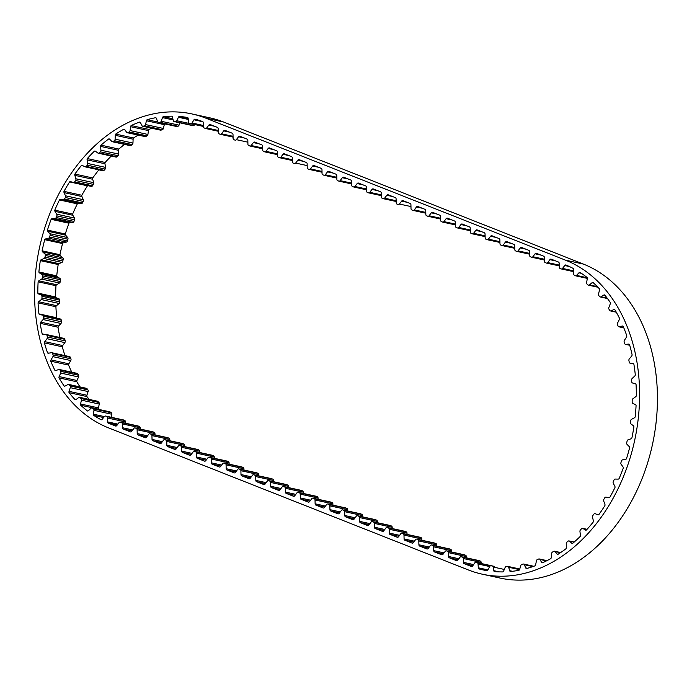 <?xml version="1.0" encoding="UTF-8"?>
<svg xmlns="http://www.w3.org/2000/svg" width="692" height="692" viewBox="0 0 692 692"><rect width="100%" height="100%" fill="white"/><g stroke="black" fill="none" stroke-linecap="round" stroke-linejoin="round"><path stroke-width="1.04" d="M610.266 303.875A1.626 1.202 -77.7 0 0 610.353 302.586A158.511 117.233 -77.7 0 0 604.739 294.991A1.626 1.202 -77.7 0 0 603.761 295.06L600.976 296.799A1.626 1.202 102.3 0 1 599.696 296.626L598.762 295.553A1.626 1.202 102.3 0 1 598.493 293.918L599.523 290.147A1.626 1.202 -77.7 0 0 599.471 288.875A158.511 117.233 -77.7 0 0 593.027 282.474A1.626 1.202 -77.7 0 0 592.049 282.717L589.428 284.914A1.626 1.202 102.3 0 1 588.113 284.974L587.067 284.092A1.626 1.202 102.3 0 1 586.626 282.552L587.274 278.694A1.626 1.202 -77.7 0 0 587.093 277.466A158.511 117.233 -77.7 0 0 579.931 272.388A1.626 1.202 -77.7 0 0 578.97 272.795L576.557 275.399A1.626 1.202 102.3 0 1 575.234 275.693L574.092 275.018A1.626 1.202 102.3 0 1 573.486 273.6L573.746 269.724A1.626 1.202 -77.7 0 0 573.426 268.565A158.511 117.233 -77.7 0 0 565.857 264.967A1.626 1.202 -77.7 0 0 564.733 265.512L562.535 268.435A1.626 1.202 102.3 0 1 561.229 268.92L560.018 268.444A1.626 1.202 102.3 0 1 559.274 267.147L559.188 263.323A1.626 1.202 -77.7 0 0 558.444 262.017L551.213 259.163A1.626 1.202 -77.7 0 0 549.906 259.656L547.709 262.579A1.626 1.202 102.3 0 1 546.403 263.072L545.192 262.588A1.626 1.202 102.3 0 1 544.448 261.291L544.362 257.467A1.626 1.202 -77.7 0 0 543.618 256.17L536.387 253.315A1.626 1.202 -77.7 0 0 535.08 253.8L532.883 256.723A1.626 1.202 102.3 0 1 531.577 257.216L530.366 256.732A1.626 1.202 102.3 0 1 529.622 255.435L529.536 251.611A1.626 1.202 -77.7 0 0 528.792 250.314L521.56 247.459A1.626 1.202 -77.7 0 0 520.254 247.952L518.057 250.867A1.626 1.202 102.3 0 1 516.751 251.36L515.54 250.885A1.626 1.202 102.3 0 1 514.796 249.587L514.71 245.755A1.626 1.202 -77.7 0 0 513.966 244.458L506.734 241.603A1.626 1.202 -77.7 0 0 505.428 242.096L503.231 245.02A1.626 1.202 102.3 0 1 501.925 245.513L500.714 245.029A1.626 1.202 102.3 0 1 499.97 243.731L499.883 239.908A1.626 1.202 -77.7 0 0 499.14 238.61L491.908 235.747A1.626 1.202 -77.7 0 0 490.602 236.24L488.405 239.164A1.626 1.202 102.3 0 1 487.099 239.657L485.888 239.172A1.626 1.202 102.3 0 1 485.144 237.875L485.057 234.052A1.626 1.202 -77.7 0 0 484.313 232.754L477.082 229.9A1.626 1.202 -77.7 0 0 475.776 230.384L473.579 233.308A1.626 1.202 102.3 0 1 472.273 233.801L471.053 233.325A1.626 1.202 102.3 0 1 470.318 232.028L470.231 228.196A1.626 1.202 -77.7 0 0 469.487 226.898L462.256 224.044A1.626 1.202 -77.7 0 0 460.95 224.537L458.753 227.46A1.626 1.202 102.3 0 1 457.447 227.945L456.227 227.469A1.626 1.202 102.3 0 1 455.492 226.172L455.405 222.34A1.626 1.202 -77.7 0 0 454.661 221.042L447.43 218.188A1.626 1.202 -77.7 0 0 446.124 218.681L443.927 221.604A1.626 1.202 102.3 0 1 442.62 222.097L441.401 221.613A1.626 1.202 102.3 0 1 440.666 220.315L440.579 216.492A1.626 1.202 -77.7 0 0 439.835 215.195L432.604 212.34A1.626 1.202 -77.7 0 0 431.298 212.825L429.092 215.748A1.626 1.202 102.3 0 1 427.794 216.241L426.575 215.757A1.626 1.202 102.3 0 1 425.839 214.459L425.753 210.636A1.626 1.202 -77.7 0 0 425.009 209.339L417.778 206.484A1.626 1.202 -77.7 0 0 416.472 206.977L414.266 209.892A1.626 1.202 102.3 0 1 412.968 210.385L411.749 209.91A1.626 1.202 102.3 0 1 411.013 208.612L410.927 204.78A1.626 1.202 -77.7 0 0 410.183 203.483L402.952 200.628A1.626 1.202 -77.7 0 0 401.645 201.121L399.44 204.045A1.626 1.202 102.3 0 1 398.142 204.538L396.923 204.054A1.626 1.202 102.3 0 1 396.187 202.756L396.101 198.933A1.626 1.202 -77.7 0 0 395.357 197.635L388.117 194.772A1.626 1.202 -77.7 0 0 386.819 195.265L384.614 198.189A1.626 1.202 102.3 0 1 383.316 198.682L382.096 198.197A1.626 1.202 102.3 0 1 381.361 196.9L381.275 193.077A1.626 1.202 -77.7 0 0 380.531 191.779L373.291 188.925A1.626 1.202 -77.7 0 0 371.993 189.409L369.788 192.333A1.626 1.202 102.3 0 1 368.49 192.826L367.27 192.35A1.626 1.202 102.3 0 1 366.535 191.053L366.449 187.221A1.626 1.202 -77.7 0 0 365.705 185.923L358.465 183.069A1.626 1.202 -77.7 0 0 357.167 183.562L354.961 186.485A1.626 1.202 102.3 0 1 353.664 186.97L352.444 186.494A1.626 1.202 102.3 0 1 351.709 185.196L351.623 181.365A1.626 1.202 -77.7 0 0 350.879 180.067L343.639 177.213A1.626 1.202 -77.7 0 0 342.341 177.706L340.135 180.629A1.626 1.202 102.3 0 1 338.838 181.122L337.618 180.638A1.626 1.202 102.3 0 1 336.883 179.34L336.796 175.517A1.626 1.202 -77.7 0 0 336.053 174.22L328.812 171.356A1.626 1.202 -77.7 0 0 327.515 171.85L325.309 174.773A1.626 1.202 102.3 0 1 324.012 175.266L322.792 174.782A1.626 1.202 102.3 0 1 322.057 173.484L321.97 169.661A1.626 1.202 -77.7 0 0 321.226 168.364L313.986 165.509A1.626 1.202 -77.7 0 0 312.689 166.002L310.483 168.917A1.626 1.202 102.3 0 1 309.186 169.41L307.966 168.935A1.626 1.202 102.3 0 1 307.231 167.637L307.136 163.805A1.626 1.202 -77.7 0 0 306.4 162.508L299.16 159.653A1.626 1.202 -77.7 0 0 297.863 160.146L295.657 163.07A1.626 1.202 102.3 0 1 294.36 163.563L293.14 163.078A1.626 1.202 102.3 0 1 292.405 161.781L292.309 157.958A1.626 1.202 -77.7 0 0 291.574 156.66L284.334 153.797A1.626 1.202 -77.7 0 0 283.037 154.29L280.831 157.214A1.626 1.202 102.3 0 1 279.533 157.707L278.314 157.222A1.626 1.202 102.3 0 1 277.578 155.925L277.483 152.102A1.626 1.202 -77.7 0 0 276.748 150.804L269.508 147.95A1.626 1.202 -77.7 0 0 268.211 148.434L266.005 151.358A1.626 1.202 102.3 0 1 264.707 151.851L263.488 151.375A1.626 1.202 102.3 0 1 262.752 150.077L262.657 146.246A1.626 1.202 -77.7 0 0 261.922 144.948L254.682 142.094A1.626 1.202 -77.7 0 0 253.384 142.587L251.179 145.51A1.626 1.202 102.3 0 1 249.881 145.995L248.662 145.519A1.626 1.202 102.3 0 1 247.918 144.221L247.831 140.389A1.626 1.202 -77.7 0 0 247.096 139.092L239.856 136.238A1.626 1.202 -77.7 0 0 238.558 136.731L236.353 139.654A1.626 1.202 102.3 0 1 235.055 140.147L233.835 139.663A1.626 1.202 102.3 0 1 233.092 138.365L233.005 134.542A1.626 1.202 -77.7 0 0 232.27 133.245L225.03 130.381A1.626 1.202 -77.7 0 0 223.732 130.875L221.527 133.798A1.626 1.202 102.3 0 1 220.229 134.291L219.009 133.807A1.626 1.202 102.3 0 1 218.265 132.509L218.179 128.686A1.626 1.202 -77.7 0 0 217.444 127.389L210.204 124.534A1.626 1.202 -77.7 0 0 208.906 125.027L206.7 127.942A1.626 1.202 102.3 0 1 205.403 128.435L204.183 127.959A1.626 1.202 102.3 0 1 203.439 126.662L203.353 122.83A1.626 1.202 -77.7 0 0 202.782 121.619A158.511 117.233 -77.7 0 0 194.867 119.11A1.626 1.202 -77.7 0 0 193.976 119.794L192.021 122.994A1.626 1.202 102.3 0 1 190.758 123.678L189.487 123.392A1.626 1.202 102.3 0 1 188.622 122.242L188.189 118.514A1.626 1.202 -77.7 0 0 187.67 117.519A158.511 117.233 -77.7 0 0 179.254 116.446A1.626 1.202 -77.7 0 0 178.424 117.277L176.789 120.737A1.626 1.202 102.3 0 1 175.578 121.628L174.272 121.584A1.626 1.202 102.3 0 1 173.277 120.616L172.455 117.06A1.626 1.202 -77.7 0 0 171.832 116.178A158.511 117.233 -77.7 0 0 163.234 116.645A1.626 1.202 -77.7 0 0 162.482 117.597L161.193 121.264A1.626 1.202 102.3 0 1 160.068 122.346L158.736 122.536A1.626 1.202 102.3 0 1 157.638 121.766L156.444 118.453A1.626 1.202 -77.7 0 0 155.726 117.709A158.511 117.233 -77.7 0 0 147.102 119.69A1.626 1.202 -77.7 0 0 146.453 120.754L145.519 124.56A1.626 1.202 102.3 0 1 144.498 125.814L143.183 126.229A1.626 1.202 102.3 0 1 141.998 125.685L140.45 122.666A1.626 1.202 -77.7 0 0 139.646 122.069A158.511 117.233 -77.7 0 0 131.16 125.546A1.626 1.202 -77.7 0 0 130.606 126.688L130.07 130.563A1.626 1.202 102.3 0 1 129.17 131.964L127.882 132.605A1.626 1.202 102.3 0 1 126.627 132.284L124.759 129.629A1.626 1.202 -77.7 0 0 123.885 129.188A158.511 117.233 -77.7 0 0 115.694 134.084A1.626 1.202 -77.7 0 0 115.253 135.303L115.114 139.161A1.626 1.202 102.3 0 1 114.344 140.692L113.125 141.549A1.626 1.202 102.3 0 1 111.827 141.453L109.665 139.196A1.626 1.202 -77.7 0 0 108.739 138.928A158.511 117.233 -77.7 0 0 100.98 145.156A1.626 1.202 -77.7 0 0 100.669 146.419L100.92 150.207A1.626 1.202 102.3 0 1 100.314 151.833L99.164 152.88A1.626 1.202 102.3 0 1 97.849 153.027L95.435 151.219A1.626 1.202 -77.7 0 0 94.467 151.124A158.511 117.233 -77.7 0 0 87.296 158.563A1.626 1.202 -77.7 0 0 87.114 159.852L87.763 163.494A1.626 1.202 102.3 0 1 87.313 165.18L86.266 166.409A1.626 1.202 102.3 0 1 84.952 166.781L82.331 165.457A1.626 1.202 -77.7 0 0 81.353 165.535A158.511 117.233 -77.7 0 0 74.892 174.064A1.626 1.202 -77.7 0 0 74.84 175.344L75.869 178.778A1.626 1.202 102.3 0 1 75.592 180.5L74.658 181.884A1.626 1.202 102.3 0 1 73.378 182.48L70.593 181.659A1.626 1.202 -77.7 0 0 69.615 181.91A158.511 117.233 -77.7 0 0 63.984 191.364A1.626 1.202 -77.7 0 0 64.062 192.627L65.455 195.784A1.626 1.202 102.3 0 1 65.359 197.514L64.564 199.028A1.626 1.202 102.3 0 1 63.327 199.832L60.438 199.53A1.626 1.202 -77.7 0 0 59.477 199.945A158.511 117.233 -77.7 0 0 54.78 210.16A1.626 1.202 -77.7 0 0 54.988 211.371L56.718 214.2A1.626 1.202 102.3 0 1 56.796 215.895L56.156 217.513A1.626 1.202 102.3 0 1 54.997 218.525L52.056 218.733A1.626 1.202 -77.7 0 0 51.13 219.321A158.511 117.233 -77.7 0 0 47.445 230.099A1.626 1.202 -77.7 0 0 47.783 231.24L49.824 233.688A1.626 1.202 102.3 0 1 50.075 235.332L49.59 237.019A1.626 1.202 102.3 0 1 48.526 238.204L45.586 238.939A1.626 1.202 -77.7 0 0 44.712 239.666A158.511 117.233 -77.7 0 0 42.117 250.824A1.626 1.202 -77.7 0 0 42.575 251.879L44.876 253.895A1.626 1.202 102.3 0 1 45.309 255.443L44.997 257.173A1.626 1.202 102.3 0 1 44.046 258.523L41.148 259.76A1.626 1.202 -77.7 0 0 40.344 260.625A158.511 117.233 -77.7 0 0 38.882 271.947A1.626 1.202 -77.7 0 0 39.453 272.899L41.987 274.447A1.626 1.202 102.3 0 1 42.575 275.883L42.446 277.622A1.626 1.202 102.3 0 1 41.624 279.11L38.838 280.831A1.626 1.202 -77.7 0 0 38.121 281.817A158.511 117.233 -77.7 0 0 37.818 293.097A1.626 1.202 -77.7 0 0 38.484 293.918L41.2 294.974A1.626 1.202 102.3 0 1 41.2 294.982A1.626 1.202 102.3 0 1 41.944 296.271L41.987 297.993A1.626 1.202 102.3 0 1 41.312 299.575L38.683 301.755A1.626 1.202 -77.7 0 0 38.06 302.845A158.511 117.233 -77.7 0 0 38.925 313.883A1.626 1.202 -77.7 0 0 39.686 314.557L42.532 315.111A1.626 1.202 102.3 0 1 43.414 316.235L43.631 317.896A1.626 1.202 102.3 0 1 43.12 319.566L40.69 322.152A1.626 1.202 -77.7 0 0 40.179 323.328A158.511 117.233 -77.7 0 0 42.186 333.925A1.626 1.202 -77.7 0 0 43.025 334.444L45.949 334.47A1.626 1.202 102.3 0 1 46.961 335.412L47.35 336.987A1.626 1.202 102.3 0 1 47.004 338.708L44.824 341.658A1.626 1.202 -77.7 0 0 44.426 342.895A158.511 117.233 -77.7 0 0 47.549 352.851A1.626 1.202 -77.7 0 0 48.449 353.214L51.398 352.712A1.626 1.202 102.3 0 1 52.514 353.448L53.076 354.918A1.626 1.202 102.3 0 1 52.903 356.648L51.018 359.909A1.626 1.202 -77.7 0 0 50.741 361.181A158.511 117.233 -77.7 0 0 54.919 370.324A1.626 1.202 -77.7 0 0 55.862 370.514L58.785 369.502A1.626 1.202 102.3 0 1 59.979 370.021L60.697 371.344A1.626 1.202 102.3 0 1 60.706 373.066L59.14 376.578A1.626 1.202 -77.7 0 0 58.993 377.867A158.511 117.233 -77.7 0 0 64.148 386.024A1.626 1.202 -77.7 0 0 65.126 386.032L67.963 384.527A1.626 1.202 102.3 0 1 69.226 384.821L70.091 385.989A1.626 1.202 102.3 0 1 70.273 387.658L69.053 391.361A1.626 1.202 -77.7 0 0 69.036 392.641A158.511 117.233 -77.7 0 0 75.082 399.656A1.626 1.202 -77.7 0 0 76.059 399.5L78.776 397.528A1.626 1.202 102.3 0 1 80.073 397.58L81.059 398.566A1.626 1.202 102.3 0 1 81.422 400.158L80.575 403.981A1.626 1.202 -77.7 0 0 80.696 405.227A158.511 117.233 -77.7 0 0 87.512 410.987A1.626 1.202 -77.7 0 0 88.489 410.65L91.015 408.254A1.626 1.202 102.3 0 1 92.33 408.072L93.429 408.851A1.626 1.202 102.3 0 1 93.956 410.339L93.498 414.214A1.626 1.202 -77.7 0 0 93.749 415.408A158.511 117.233 -77.7 0 0 101.214 419.793A1.626 1.202 -77.7 0 0 102.165 419.3L104.457 416.506A1.626 1.202 102.3 0 1 105.772 416.1L106.957 416.662A1.626 1.202 102.3 0 1 107.641 418.02L107.58 421.869A1.626 1.202 -77.7 0 0 107.961 422.985A158.511 117.233 -77.7 0 0 109.993 423.824L115.529 426.004A1.626 1.202 -77.7 0 0 116.827 425.519L119.033 422.596A1.626 1.202 102.3 0 1 120.339 422.103L121.55 422.587A1.626 1.202 102.3 0 1 122.294 423.885L122.38 427.708A1.626 1.202 -77.7 0 0 123.124 429.005L130.355 431.86A1.626 1.202 -77.7 0 0 131.653 431.367L133.859 428.452A1.626 1.202 102.3 0 1 135.165 427.959L136.376 428.435A1.626 1.202 102.3 0 1 137.12 429.732L137.206 433.564A1.626 1.202 -77.7 0 0 137.95 434.861L145.182 437.716A1.626 1.202 -77.7 0 0 146.479 437.223L148.685 434.299A1.626 1.202 102.3 0 1 149.991 433.806L151.202 434.291A1.626 1.202 102.3 0 1 151.946 435.588L152.032 439.411A1.626 1.202 -77.7 0 0 152.776 440.709L160.008 443.572A1.626 1.202 -77.7 0 0 161.305 443.079L163.511 440.155A1.626 1.202 102.3 0 1 164.817 439.662L166.028 440.147A1.626 1.202 102.3 0 1 166.772 441.444L166.858 445.267A1.626 1.202 -77.7 0 0 167.602 446.565L174.834 449.419A1.626 1.202 -77.7 0 0 176.14 448.935L178.337 446.011A1.626 1.202 102.3 0 1 179.643 445.518L180.854 445.994A1.626 1.202 102.3 0 1 181.598 447.292L181.685 451.123A1.626 1.202 -77.7 0 0 182.429 452.421L189.66 455.275A1.626 1.202 -77.7 0 0 190.966 454.782L193.163 451.859A1.626 1.202 102.3 0 1 194.469 451.374L195.68 451.85A1.626 1.202 102.3 0 1 196.424 453.148L196.511 456.979A1.626 1.202 -77.7 0 0 197.255 458.277L204.486 461.132A1.626 1.202 -77.7 0 0 205.792 460.638L207.989 457.715A1.626 1.202 102.3 0 1 209.295 457.222L210.506 457.706A1.626 1.202 102.3 0 1 211.25 459.004L211.337 462.827A1.626 1.202 -77.7 0 0 212.081 464.124L219.312 466.979A1.626 1.202 -77.7 0 0 220.618 466.494L222.815 463.571A1.626 1.202 102.3 0 1 224.122 463.078L225.333 463.562A1.626 1.202 102.3 0 1 226.076 464.86L226.163 468.683A1.626 1.202 -77.7 0 0 226.907 469.98L234.138 472.835A1.626 1.202 -77.7 0 0 235.444 472.342L237.641 469.427A1.626 1.202 102.3 0 1 238.948 468.934L240.159 469.41A1.626 1.202 102.3 0 1 240.903 470.707L240.989 474.539A1.626 1.202 -77.7 0 0 241.733 475.837L248.964 478.691A1.626 1.202 -77.7 0 0 250.27 478.198L252.468 475.274A1.626 1.202 102.3 0 1 253.774 474.781L254.985 475.266A1.626 1.202 102.3 0 1 255.729 476.563L255.815 480.386A1.626 1.202 -77.7 0 0 256.559 481.684L263.79 484.547A1.626 1.202 -77.7 0 0 265.097 484.054L267.294 481.13A1.626 1.202 102.3 0 1 268.6 480.637L269.811 481.122A1.626 1.202 102.3 0 1 270.555 482.419L270.641 486.242A1.626 1.202 -77.7 0 0 271.385 487.54L278.617 490.394A1.626 1.202 -77.7 0 0 279.923 489.91L282.12 486.986A1.626 1.202 102.3 0 1 283.426 486.493L284.637 486.969A1.626 1.202 102.3 0 1 285.381 488.267L285.467 492.099A1.626 1.202 -77.7 0 0 286.211 493.396L293.443 496.251A1.626 1.202 -77.7 0 0 294.749 495.757L296.946 492.834A1.626 1.202 102.3 0 1 298.252 492.349L299.463 492.825A1.626 1.202 102.3 0 1 300.207 494.123L300.293 497.955A1.626 1.202 -77.7 0 0 301.037 499.252L308.269 502.107A1.626 1.202 -77.7 0 0 309.575 501.613L311.772 498.69A1.626 1.202 102.3 0 1 313.078 498.197L314.289 498.681A1.626 1.202 102.3 0 1 315.033 499.979L315.12 503.802A1.626 1.202 -77.7 0 0 315.863 505.099L323.095 507.963A1.626 1.202 -77.7 0 0 324.401 507.47L326.598 504.546A1.626 1.202 102.3 0 1 327.904 504.053L329.115 504.537A1.626 1.202 102.3 0 1 329.859 505.835L329.946 509.658A1.626 1.202 -77.7 0 0 330.69 510.956L337.921 513.81A1.626 1.202 -77.7 0 0 339.227 513.317L341.424 510.402A1.626 1.202 102.3 0 1 342.73 509.909L343.941 510.385A1.626 1.202 102.3 0 1 344.685 511.682L344.772 515.514A1.626 1.202 -77.7 0 0 345.516 516.812L352.747 519.666A1.626 1.202 -77.7 0 0 354.053 519.173L356.25 516.249A1.626 1.202 102.3 0 1 357.556 515.756L358.767 516.241A1.626 1.202 102.3 0 1 359.511 517.538L359.598 521.361A1.626 1.202 -77.7 0 0 360.342 522.659L367.573 525.522A1.626 1.202 -77.7 0 0 368.879 525.029L371.076 522.105A1.626 1.202 102.3 0 1 372.382 521.612L373.593 522.097A1.626 1.202 102.3 0 1 374.337 523.394L374.424 527.217A1.626 1.202 -77.7 0 0 375.168 528.515L382.399 531.369A1.626 1.202 -77.7 0 0 383.705 530.885L385.902 527.961A1.626 1.202 102.3 0 1 387.209 527.468L388.42 527.944A1.626 1.202 102.3 0 1 389.163 529.242L389.25 533.074A1.626 1.202 -77.7 0 0 389.994 534.371L397.225 537.226A1.626 1.202 -77.7 0 0 398.531 536.732L400.729 533.809A1.626 1.202 102.3 0 1 402.035 533.324L403.254 533.8A1.626 1.202 102.3 0 1 403.99 535.098L404.076 538.93A1.626 1.202 -77.7 0 0 404.82 540.227L412.051 543.082A1.626 1.202 -77.7 0 0 413.358 542.589L415.555 539.665A1.626 1.202 102.3 0 1 416.861 539.172L418.08 539.656A1.626 1.202 102.3 0 1 418.816 540.954L418.902 544.777A1.626 1.202 -77.7 0 0 419.646 546.074L426.877 548.938A1.626 1.202 -77.7 0 0 428.184 548.445L430.389 545.521A1.626 1.202 102.3 0 1 431.687 545.028L432.907 545.512A1.626 1.202 102.3 0 1 433.642 546.81L433.728 550.633A1.626 1.202 -77.7 0 0 434.472 551.931L441.704 554.785A1.626 1.202 -77.7 0 0 443.01 554.292L445.216 551.377A1.626 1.202 102.3 0 1 446.513 550.884L447.733 551.36A1.626 1.202 102.3 0 1 448.468 552.657L448.554 556.489A1.626 1.202 -77.7 0 0 449.298 557.787L456.53 560.641A1.626 1.202 -77.7 0 0 457.836 560.148L460.042 557.224A1.626 1.202 102.3 0 1 461.339 556.74L462.559 557.216A1.626 1.202 102.3 0 1 463.294 558.513L463.381 562.337A1.626 1.202 -77.7 0 0 464.124 563.634L469.66 565.822A158.511 117.233 -77.7 0 0 471.71 566.601A1.626 1.202 -77.7 0 0 472.627 565.995L474.729 562.951A1.626 1.202 102.3 0 1 476.018 562.371L477.264 562.769A1.626 1.202 102.3 0 1 478.06 564.006L478.293 567.803A1.626 1.202 -77.7 0 0 478.752 568.85A158.511 117.233 -77.7 0 0 483.068 569.914A158.511 117.233 -77.7 0 0 487.021 570.675A1.626 1.202 -77.7 0 0 487.886 569.923L489.685 566.575A1.626 1.202 102.3 0 1 490.931 565.788L492.22 565.952A1.626 1.202 102.3 0 1 493.145 567.016L493.777 570.666A1.626 1.202 -77.7 0 0 494.356 571.609A158.511 117.233 -77.7 0 0 502.876 571.912A1.626 1.202 -77.7 0 0 503.664 571.021L505.143 567.449A1.626 1.202 102.3 0 1 506.31 566.454L507.625 566.385A1.626 1.202 102.3 0 1 508.672 567.258L509.684 570.701A1.626 1.202 -77.7 0 0 510.359 571.514A158.511 117.233 -77.7 0 0 518.991 570.286A1.626 1.202 -77.7 0 0 519.692 569.274L520.808 565.537A1.626 1.202 102.3 0 1 521.88 564.361L523.204 564.058A1.626 1.202 102.3 0 1 524.346 564.715L525.73 567.89A1.626 1.202 -77.7 0 0 526.465 568.556A158.511 117.233 -77.7 0 0 535.063 565.822A1.626 1.202 -77.7 0 0 535.669 564.715L536.404 560.875A1.626 1.202 102.3 0 1 537.364 559.543L538.67 559.006A1.626 1.202 102.3 0 1 539.89 559.447L541.602 562.293A1.626 1.202 -77.7 0 0 542.45 562.804A158.511 117.233 -77.7 0 0 550.806 558.617A1.626 1.202 -77.7 0 0 551.299 557.432L551.645 553.557A1.626 1.202 102.3 0 1 552.476 552.086L553.73 551.334A1.626 1.202 102.3 0 1 555.01 551.541L557.034 554.007A1.626 1.202 -77.7 0 0 557.934 554.353A158.511 117.233 -77.7 0 0 565.926 548.791A1.626 1.202 -77.7 0 0 566.307 547.545L566.246 543.713A1.626 1.202 102.3 0 1 566.938 542.13L568.123 541.17A1.626 1.202 102.3 0 1 569.438 541.153L571.73 543.185A1.626 1.202 -77.7 0 0 572.673 543.367A158.511 117.233 -77.7 0 0 580.156 536.516A1.626 1.202 -77.7 0 0 580.406 535.236L579.957 531.517A1.626 1.202 102.3 0 1 580.484 529.856L581.591 528.714A1.626 1.202 102.3 0 1 582.906 528.454L585.432 530.029A1.626 1.202 -77.7 0 0 586.401 530.037A158.511 117.233 -77.7 0 0 593.234 522.028A1.626 1.202 -77.7 0 0 593.355 520.739L592.516 517.201A1.626 1.202 102.3 0 1 592.88 515.488L593.866 514.173A1.626 1.202 102.3 0 1 595.163 513.689L597.871 514.77A1.626 1.202 -77.7 0 0 598.857 514.606A158.511 117.233 -77.7 0 0 604.912 505.592A1.626 1.202 -77.7 0 0 604.903 504.321L603.692 501.017A1.626 1.202 102.3 0 1 603.882 499.287L604.739 497.833A1.626 1.202 102.3 0 1 606.002 497.124L608.848 497.695A1.626 1.202 -77.7 0 0 609.816 497.358A158.511 117.233 -77.7 0 0 614.989 487.505A1.626 1.202 -77.7 0 0 614.851 486.268L613.285 483.267A1.626 1.202 102.3 0 1 613.294 481.546L614.02 479.98A1.626 1.202 102.3 0 1 615.214 479.063L618.138 479.115A1.626 1.202 -77.7 0 0 619.081 478.613A158.511 117.233 -77.7 0 0 623.276 468.095A1.626 1.202 -77.7 0 0 623.008 466.91L621.122 464.271A1.626 1.202 102.3 0 1 620.958 462.593L621.52 460.941A1.626 1.202 102.3 0 1 622.636 459.834L625.585 459.367A1.626 1.202 -77.7 0 0 626.485 458.709A158.511 117.233 -77.7 0 0 629.625 447.715A1.626 1.202 -77.7 0 0 629.227 446.617L627.056 444.376A1.626 1.202 102.3 0 1 626.71 442.776L627.108 441.063A1.626 1.202 102.3 0 1 628.12 439.792L631.043 438.806A1.626 1.202 -77.7 0 0 631.883 438.001A158.511 117.233 -77.7 0 0 633.915 426.739A1.626 1.202 -77.7 0 0 633.405 425.736L630.983 423.954A1.626 1.202 102.3 0 1 630.473 422.449L630.697 420.71A1.626 1.202 102.3 0 1 631.58 419.291L634.426 417.812A1.626 1.202 -77.7 0 0 635.187 416.878A158.511 117.233 -77.7 0 0 636.078 405.555A1.626 1.202 -77.7 0 0 635.455 404.673L632.825 403.358A1.626 1.202 102.3 0 1 632.151 401.991L632.203 400.261A1.626 1.202 102.3 0 1 632.946 398.722L635.663 396.767A1.626 1.202 -77.7 0 0 636.337 395.729A158.511 117.233 -77.7 0 0 636.06 384.536A1.626 1.202 -77.7 0 0 635.334 383.792L632.549 382.987A1.626 1.202 102.3 0 1 631.735 381.768L631.606 380.072A1.626 1.202 102.3 0 1 632.194 378.446L634.737 376.059A1.626 1.202 -77.7 0 0 635.308 374.926A158.511 117.233 -77.7 0 0 633.863 364.078A1.626 1.202 -77.7 0 0 633.059 363.482L630.17 363.196A1.626 1.202 102.3 0 1 629.227 362.158L628.916 360.532A1.626 1.202 102.3 0 1 629.348 358.837L631.658 356.06A1.626 1.202 -77.7 0 0 632.116 354.849A158.511 117.233 -77.7 0 0 629.538 344.555A1.626 1.202 -77.7 0 0 628.665 344.106L625.724 344.348A1.626 1.202 102.3 0 1 624.66 343.509L624.184 341.978A1.626 1.202 102.3 0 1 624.443 340.248L626.485 337.134A1.626 1.202 -77.7 0 0 626.822 335.88A158.511 117.233 -77.7 0 0 623.163 326.313A1.626 1.202 -77.7 0 0 622.238 326.036L619.297 326.788A1.626 1.202 102.3 0 1 618.138 326.166L617.498 324.764A1.626 1.202 102.3 0 1 617.575 323.034L619.305 319.635A1.626 1.202 -77.7 0 0 619.522 318.355A158.511 117.233 -77.7 0 0 614.842 309.687A1.626 1.202 -77.7 0 0 613.882 309.583L610.993 310.846A1.626 1.202 102.3 0 1 609.764 310.44L608.969 309.194A1.626 1.202 102.3 0 1 608.873 307.49L610.266 303.875M123.28 419.914A1.626 1.202 102.3 0 1 123.617 420.001L124.802 420.563A1.626 1.202 102.3 0 1 125.494 421.921L125.468 423.21M109.699 411.801A1.626 1.202 102.3 0 1 110.175 411.974L111.274 412.752A1.626 1.202 102.3 0 1 111.801 414.24L111.438 417.319M97.312 401.204A1.626 1.202 102.3 0 1 97.918 401.481L98.913 402.467A1.626 1.202 102.3 0 1 99.267 404.059L98.42 407.882A1.626 1.202 -77.7 0 0 98.541 409.128A158.511 117.233 -77.7 0 0 98.861 409.422M86.344 388.307A1.626 1.202 102.3 0 1 87.071 388.722L87.936 389.89A1.626 1.202 102.3 0 1 88.118 391.56L86.898 395.262A1.626 1.202 -77.7 0 0 86.889 396.542A158.511 117.233 -77.7 0 0 89.259 399.431M77.002 373.351A1.626 1.202 102.3 0 1 77.833 373.922L78.551 375.246A1.626 1.202 102.3 0 1 78.559 376.967L76.985 380.479A1.626 1.202 -77.7 0 0 76.838 381.768A158.511 117.233 -77.7 0 0 79.987 386.906M69.459 356.605A1.626 1.202 102.3 0 1 70.359 357.349L70.921 358.819A1.626 1.202 102.3 0 1 70.757 360.549L68.863 363.81A1.626 1.202 -77.7 0 0 68.586 365.082A158.511 117.233 -77.7 0 0 71.769 372.192M63.837 338.371A1.626 1.202 102.3 0 1 64.806 339.314L65.204 340.888A1.626 1.202 102.3 0 1 64.858 342.609L62.678 345.559A1.626 1.202 -77.7 0 0 62.271 346.796A158.511 117.233 -77.7 0 0 65.005 355.619M60.394 319.012L42.549 315.111L60.377 319.003A1.626 1.202 102.3 0 1 61.259 320.137L61.484 321.797A1.626 1.202 102.3 0 1 60.965 323.467L58.543 326.053A1.626 1.202 -77.7 0 0 58.024 327.23A158.511 117.233 -77.7 0 0 59.97 337.514M38.121 281.817L55.965 285.718A158.511 117.233 -77.7 0 0 55.663 296.998A1.626 1.202 -77.7 0 0 56.337 297.82L59.045 298.875A1.626 1.202 102.3 0 1 59.789 300.172L59.832 301.885A1.626 1.202 102.3 0 1 59.166 303.477L56.528 305.656A1.626 1.202 -77.7 0 0 55.905 306.746A158.511 117.233 -77.7 0 0 56.77 317.784L38.925 313.883M59.477 199.945L77.331 203.846A158.511 117.233 -77.7 0 0 72.634 214.053A1.626 1.202 -77.7 0 0 72.842 215.273L74.572 218.101A1.626 1.202 102.3 0 1 74.65 219.796L74.001 221.414A1.626 1.202 102.3 0 1 72.842 222.426L69.901 222.634A1.626 1.202 -77.7 0 0 68.975 223.213A158.511 117.233 -77.7 0 0 65.299 234L47.445 230.099M69.615 181.91L87.46 185.811A158.511 117.233 -77.7 0 0 81.838 195.265A1.626 1.202 -77.7 0 0 81.916 196.528L83.299 199.685A1.626 1.202 102.3 0 1 83.204 201.415L82.409 202.929A1.626 1.202 102.3 0 1 81.172 203.733L78.291 203.431A1.626 1.202 -77.7 0 0 77.331 203.846M98.861 169.851A158.511 117.233 -77.7 0 0 92.737 177.965A1.626 1.202 -77.7 0 0 92.685 179.245L93.714 182.679A1.626 1.202 102.3 0 1 93.437 184.401L92.503 185.785A1.626 1.202 102.3 0 1 91.223 186.382L73.499 182.515M111.274 156.046A158.511 117.233 -77.7 0 0 105.149 162.464A1.626 1.202 -77.7 0 0 104.959 163.753L105.608 167.395A1.626 1.202 102.3 0 1 105.158 169.082L104.111 170.31A1.626 1.202 102.3 0 1 102.797 170.682M124.517 144.403A158.511 117.233 -77.7 0 0 118.834 149.057A1.626 1.202 -77.7 0 0 118.514 150.32L118.765 154.108A1.626 1.202 102.3 0 1 118.159 155.735L117.009 156.781A1.626 1.202 102.3 0 1 116.048 157.093L98.203 153.191M138.192 135.096A158.511 117.233 -77.7 0 0 133.539 137.985A1.626 1.202 -77.7 0 0 133.106 139.196L132.959 143.062A1.626 1.202 102.3 0 1 132.198 144.593L130.97 145.441A1.626 1.202 102.3 0 1 130.157 145.631L112.312 141.73M151.738 128.236A158.511 117.233 -77.7 0 0 149.005 129.439A1.626 1.202 -77.7 0 0 148.46 130.589L147.915 134.456A1.626 1.202 102.3 0 1 147.015 135.866L145.735 136.506A1.626 1.202 102.3 0 1 145.078 136.601L127.233 132.7M164.661 123.885A1.626 1.202 -77.7 0 0 164.298 124.655L163.373 128.461A1.626 1.202 102.3 0 1 162.343 129.715L161.028 130.131A1.626 1.202 102.3 0 1 160.544 130.157L142.69 126.255M478.752 568.85L487.064 570.666M93.749 415.408L103.592 417.561M80.696 405.227L98.541 409.128M69.036 392.641L86.889 396.542M58.993 377.867L76.838 381.768M64.763 386.153L64.148 386.024M50.741 361.181L68.586 365.082M55.827 370.523L54.919 370.324M44.426 342.895L62.271 346.796M48.873 353.136L47.549 352.851M40.179 323.328L58.024 327.23M44.643 334.461L42.186 333.925M38.06 302.845L55.905 306.746M55.663 296.998L37.818 293.097M40.344 260.625L58.197 264.526A158.511 117.233 -77.7 0 0 56.735 275.849L38.882 271.947M44.712 239.666L62.557 243.567A158.511 117.233 -77.7 0 0 59.962 254.725L42.117 250.824M51.13 219.321L68.975 223.213M72.634 214.053L54.78 210.16M81.838 195.265L63.984 191.364M81.353 165.535L83.343 165.968M92.737 177.965L74.892 174.064M94.467 151.124L95.652 151.375M105.149 162.464L87.296 158.563M108.739 138.928L109.57 139.118M118.834 149.057L100.98 145.156M123.885 129.188L124.413 129.309M133.539 137.985L115.694 134.084M149.005 129.439L131.16 125.546M157.759 122.026L147.102 119.69M172.844 118.747L163.234 116.645M188.172 118.393L179.254 116.446M565.459 260.149L205.784 118.142A162.854 120.443 -77.7 0 0 192.013 113.946A162.854 120.443 -77.7 0 0 41.857 237.884A162.854 120.443 -77.7 0 0 108.696 427.95L468.372 569.957A162.854 120.443 -77.7 0 0 482.142 574.152A162.854 120.443 -77.7 0 0 632.298 450.215A162.854 120.443 -77.7 0 0 565.459 260.149L583.304 264.05A162.854 120.443 -77.7 0 1 650.143 454.116A162.854 120.443 -77.7 0 1 499.987 578.054L482.142 574.152M205.784 118.142L223.628 122.043L583.304 264.05M107.961 422.985L117.207 425.009M223.628 122.043A162.854 120.443 -77.7 0 0 209.858 117.848L192.013 113.946M190.758 123.678L203.439 126.446L190.758 123.678M194.686 124.534L194.634 124.638A1.626 1.202 102.3 0 1 193.423 125.529L192.117 125.486A1.626 1.202 102.3 0 1 191.805 125.416M179.868 122.821L179.038 125.165A1.626 1.202 102.3 0 1 177.913 126.247L176.59 126.437A1.626 1.202 102.3 0 1 175.967 126.299M65.299 234A1.626 1.202 -77.7 0 0 65.636 235.142L67.669 237.581A1.626 1.202 102.3 0 1 67.92 239.224L67.435 240.911A1.626 1.202 102.3 0 1 66.371 242.105L63.43 242.84A1.626 1.202 -77.7 0 0 62.557 243.567M59.962 254.725A1.626 1.202 -77.7 0 0 60.42 255.772L62.73 257.787A1.626 1.202 102.3 0 1 63.154 259.344L62.842 261.074A1.626 1.202 102.3 0 1 61.891 262.424L59.002 263.661A1.626 1.202 -77.7 0 0 58.197 264.526M56.735 275.849A1.626 1.202 -77.7 0 0 57.306 276.8L59.832 278.348A1.626 1.202 102.3 0 1 60.429 279.784L60.291 281.523A1.626 1.202 102.3 0 1 59.469 283.002L56.683 284.732A1.626 1.202 -77.7 0 0 55.965 285.718M56.77 317.784A1.626 1.202 -77.7 0 0 57.176 318.311M137.898 425.943A1.626 1.202 102.3 0 1 138.184 426.004L139.395 426.48A1.626 1.202 102.3 0 1 140.139 427.777L140.165 429.04M152.724 431.799A1.626 1.202 102.3 0 1 153.01 431.86L154.221 432.336A1.626 1.202 102.3 0 1 154.965 433.633L154.991 434.896M167.55 437.647A1.626 1.202 102.3 0 1 167.836 437.707L169.047 438.192A1.626 1.202 102.3 0 1 169.791 439.489L169.817 440.743M182.377 443.503A1.626 1.202 102.3 0 1 182.662 443.563L183.873 444.048A1.626 1.202 102.3 0 1 184.617 445.345L184.643 446.599M197.203 449.359A1.626 1.202 102.3 0 1 197.488 449.419L198.699 449.895A1.626 1.202 102.3 0 1 199.443 451.193L199.469 452.456M212.029 455.206A1.626 1.202 102.3 0 1 212.314 455.275L213.534 455.751A1.626 1.202 102.3 0 1 214.269 457.049L214.295 458.303M226.864 461.062A1.626 1.202 102.3 0 1 227.14 461.123L228.36 461.607A1.626 1.202 102.3 0 1 229.095 462.905L229.13 464.159M241.69 466.918A1.626 1.202 102.3 0 1 241.966 466.979L243.186 467.455A1.626 1.202 102.3 0 1 243.921 468.752L243.956 470.015M256.516 472.774A1.626 1.202 102.3 0 1 256.793 472.835L258.012 473.311A1.626 1.202 102.3 0 1 258.747 474.608L258.782 475.871M271.342 478.622A1.626 1.202 102.3 0 1 271.619 478.682L272.838 479.167A1.626 1.202 102.3 0 1 273.574 480.464L273.608 481.718M286.168 484.478A1.626 1.202 102.3 0 1 286.445 484.538L287.664 485.023A1.626 1.202 102.3 0 1 288.4 486.32L288.434 487.575M300.994 490.334A1.626 1.202 102.3 0 1 301.271 490.394L302.49 490.87A1.626 1.202 102.3 0 1 303.226 492.168L303.26 493.431M315.82 496.181A1.626 1.202 102.3 0 1 316.097 496.251L317.317 496.726A1.626 1.202 102.3 0 1 318.052 498.024L318.086 499.278M330.646 502.037A1.626 1.202 102.3 0 1 330.923 502.098L332.143 502.582A1.626 1.202 102.3 0 1 332.878 503.88L332.913 505.134M345.472 507.893A1.626 1.202 102.3 0 1 345.749 507.954L346.969 508.43A1.626 1.202 102.3 0 1 347.704 509.736L347.739 510.99M360.298 513.749A1.626 1.202 102.3 0 1 360.575 513.81L361.795 514.286A1.626 1.202 102.3 0 1 362.53 515.583L362.565 516.846M375.125 519.597A1.626 1.202 102.3 0 1 375.401 519.657L376.621 520.142A1.626 1.202 102.3 0 1 377.356 521.439L377.391 522.694M389.951 525.453A1.626 1.202 102.3 0 1 390.227 525.513L391.447 525.998A1.626 1.202 102.3 0 1 392.182 527.295L392.217 528.55M404.777 531.309A1.626 1.202 102.3 0 1 405.054 531.369L406.273 531.845A1.626 1.202 102.3 0 1 407.008 533.143L407.043 534.406M419.603 537.156A1.626 1.202 102.3 0 1 419.88 537.226L421.099 537.701A1.626 1.202 102.3 0 1 421.835 538.999L421.869 540.253M434.429 543.012A1.626 1.202 102.3 0 1 434.706 543.073L435.925 543.557A1.626 1.202 102.3 0 1 436.669 544.855L436.695 546.109M449.255 548.868A1.626 1.202 102.3 0 1 449.532 548.929L450.752 549.413A1.626 1.202 102.3 0 1 451.495 550.711L451.521 551.965M464.081 554.724A1.626 1.202 102.3 0 1 464.358 554.785L465.578 555.261A1.626 1.202 102.3 0 1 466.322 556.558L466.347 557.821M478.907 560.572A1.626 1.202 102.3 0 1 479.184 560.632L480.404 561.117A1.626 1.202 102.3 0 1 481.148 562.414L481.165 563.496M493.707 566.238A1.626 1.202 102.3 0 1 493.872 566.272L494.235 566.393M477.264 562.769L491.303 565.84M41.2 294.974L59.045 298.875M56.718 214.2L74.572 218.101M65.455 195.784L83.299 199.685M75.869 178.778L93.714 182.679M87.763 163.494L105.608 167.395M100.92 150.207L118.765 154.108M115.114 139.161L132.959 143.062M130.07 130.563L147.915 134.456M145.519 124.56L163.373 128.461M469.66 565.822L472.247 566.393M464.124 563.634L472.93 565.563M449.298 557.787L458.156 559.724M434.472 551.931L443.33 553.868M419.646 546.074L428.504 548.012M404.82 540.227L413.678 542.156M389.994 534.371L398.851 536.309M375.168 528.515L384.025 530.453M360.342 522.659L369.199 524.597M345.516 516.812L354.373 518.749M330.69 510.956L339.547 512.893M315.863 505.099L324.721 507.037M301.037 499.252L309.895 501.181M286.211 493.396L295.069 495.334M271.385 487.54L280.243 489.478M256.559 481.684L265.417 483.622M241.733 475.837L250.59 477.774M226.907 469.98L235.764 471.918M212.081 464.124L220.938 466.062M197.255 458.277L206.112 460.206M182.429 452.421L191.286 454.359M167.602 446.565L176.46 448.502M152.776 440.709L161.634 442.646M137.95 434.861L146.808 436.799M123.124 429.005L131.982 430.943M109.993 423.824L116.957 425.346M386.819 195.265L392.52 196.511M384.614 198.189L396.135 200.706M383.593 198.742L396.153 201.484L383.454 198.725M371.993 189.409L377.694 190.655M369.788 192.333L381.309 194.85M368.767 192.886L381.327 195.637M357.167 183.562L362.868 184.807M354.961 186.485L366.483 189.002M353.941 187.03L366.5 189.781L353.802 187.013M342.341 177.706L348.041 178.951M340.135 180.629L351.657 183.146M339.115 181.183L351.674 183.925L338.976 181.166M327.515 171.85L333.215 173.095M325.309 174.773L336.831 177.29M324.288 175.327L336.848 178.069M312.689 166.002L318.389 167.248M310.483 168.917L322.005 171.443M309.462 169.471L322.022 172.221L309.324 169.453M297.863 160.146L303.563 161.392M295.657 163.07L307.179 165.587M283.037 154.29L288.737 155.536M280.831 157.214L292.353 159.731M279.81 157.767L292.37 160.509M268.211 148.434L273.911 149.68M266.005 151.358L277.527 153.875M264.984 151.911L277.544 154.653L264.846 151.894M253.384 142.587L259.085 143.832M251.179 145.51L262.7 148.027M250.158 146.055L262.718 148.806L250.02 146.038M238.558 136.731L244.259 137.976M236.353 139.654L247.874 142.171M223.732 130.875L229.433 132.12M221.527 133.798L233.048 136.315M220.506 134.352L233.066 137.094L220.367 134.335M208.906 125.027L214.606 126.273M206.7 127.942L218.222 130.468M205.68 128.496L218.24 131.246L205.541 128.478M193.976 119.794L202.946 121.749M192.021 122.994L203.413 125.486M178.424 117.277L188.293 119.431M176.789 120.737L194.634 124.638M175.578 121.628L193.423 125.529M174.272 121.584L192.117 125.486M162.482 117.597L173.121 119.924M161.193 121.264L179.038 125.165M160.068 122.346L177.913 126.247M158.736 122.536L176.59 126.437M146.453 120.754L164.298 124.655M144.498 125.814L162.343 129.715M143.183 126.229L161.028 130.131M130.606 126.688L148.46 130.589M129.17 131.964L147.015 135.866M127.882 132.605L145.735 136.506M115.253 135.303L133.106 139.196M114.344 140.692L132.198 144.593M113.125 141.549L130.97 145.441M100.669 146.419L118.514 150.32M100.314 151.833L118.159 155.735M99.164 152.88L117.009 156.781M87.114 159.852L104.959 163.753M87.313 165.18L105.158 169.082M86.266 166.409L104.111 170.31M74.84 175.344L92.685 179.245M75.592 180.5L93.437 184.401M74.658 181.884L92.503 185.785M64.062 192.627L81.916 196.528M65.359 197.514L83.204 201.415M64.564 199.028L82.409 202.929M63.327 199.832L81.172 203.733M60.438 199.53L78.291 203.431M54.988 211.371L72.842 215.273M56.796 215.895L74.65 219.796M56.156 217.513L74.001 221.414M54.997 218.525L72.842 222.426M52.056 218.733L69.901 222.634M47.783 231.24L65.636 235.142M49.824 233.688L67.669 237.581M50.075 235.332L67.92 239.224M49.59 237.019L67.435 240.911M48.526 238.204L66.371 242.105M45.586 238.939L63.43 242.84M42.575 251.879L60.42 255.772M44.876 253.895L62.73 257.787M45.309 255.443L63.154 259.344M44.997 257.173L62.842 261.074M44.046 258.523L61.891 262.424M41.148 259.76L59.002 263.661M39.453 272.899L57.306 276.8M41.987 274.447L59.832 278.348M42.575 275.883L60.429 279.784M42.446 277.622L60.291 281.523M41.624 279.11L59.469 283.002M38.838 280.831L56.683 284.732M38.484 293.918L56.337 297.82M41.944 296.271L59.789 300.172M41.987 297.993L59.832 301.885M41.312 299.575L59.166 303.477M38.683 301.755L56.528 305.656M43.414 316.235L61.259 320.137M43.631 317.896L61.484 321.797M43.12 319.566L60.965 323.467M40.69 322.152L58.543 326.053M46.961 335.412L64.806 339.314M47.35 336.987L65.204 340.888M47.004 338.708L64.858 342.609M44.824 341.658L62.678 345.559M52.514 353.448L70.359 357.349M53.076 354.918L70.921 358.819M52.903 356.648L70.757 360.549M51.018 359.909L68.863 363.81M59.979 370.021L77.833 373.922M60.697 371.344L78.551 375.246M60.706 373.066L78.559 376.967M59.14 376.578L76.985 380.479M69.226 384.821L87.071 388.722M70.091 385.989L87.936 389.89M70.273 387.658L88.118 391.56M69.053 391.361L86.898 395.262M80.073 397.58L97.918 401.481M81.059 398.566L98.913 402.467M81.422 400.158L99.267 404.059M80.575 403.981L98.42 407.882M92.33 408.072L110.175 411.974M93.429 408.851L111.274 412.752M93.956 410.339L111.801 414.24M93.498 414.214L104.388 416.593M105.772 416.1L123.617 420.001M106.957 416.662L124.802 420.563M107.641 418.02L125.494 421.921M107.58 421.869L117.882 424.118M120.339 422.103L138.184 426.004M121.55 422.587L139.395 426.48M122.294 423.885L140.139 427.777M122.38 427.708L132.717 429.966M135.165 427.959L153.01 431.86M136.376 428.435L154.221 432.336M137.12 429.732L154.965 433.633M137.206 433.564L147.543 435.822M149.991 433.806L167.836 437.707M151.202 434.291L169.047 438.192M151.946 435.588L169.791 439.489M152.032 439.411L162.369 441.678M164.817 439.662L182.662 443.563M166.028 440.147L183.873 444.048M166.772 441.444L184.617 445.345M166.858 445.267L177.195 447.525M179.643 445.518L197.488 449.419M180.854 445.994L198.699 449.895M181.598 447.292L199.443 451.193M181.685 451.123L192.021 453.381M194.469 451.374L212.314 455.275M195.68 451.85L213.534 455.751M196.424 453.148L214.269 457.049M196.511 456.979L206.847 459.237M209.295 457.222L227.14 461.123M210.506 457.706L228.36 461.607M211.25 459.004L229.095 462.905M211.337 462.827L221.674 465.085M224.122 463.078L241.966 466.979M225.333 463.562L243.186 467.455M226.076 464.86L243.921 468.752M226.163 468.683L236.5 470.941M238.948 468.934L256.793 472.835M240.159 469.41L258.012 473.311M240.903 470.707L258.747 474.608M240.989 474.539L251.326 476.797M253.774 474.781L271.619 478.682M254.985 475.266L272.838 479.167M255.729 476.563L273.574 480.464M255.815 480.386L266.152 482.653M268.6 480.637L286.445 484.538M269.811 481.122L287.664 485.023M270.555 482.419L288.4 486.32M270.641 486.242L280.978 488.5M283.426 486.493L301.271 490.394M284.637 486.969L302.49 490.87M285.381 488.267L303.226 492.168M285.467 492.099L295.804 494.356M298.252 492.349L316.097 496.251M299.463 492.825L317.317 496.726M300.207 494.123L318.052 498.024M300.293 497.955L310.63 500.212M313.078 498.197L330.923 502.098M314.289 498.681L332.143 502.582M315.033 499.979L332.878 503.88M315.12 503.802L325.456 506.06M327.904 504.053L345.749 507.954M329.115 504.537L346.969 508.43M329.859 505.835L347.704 509.736M329.946 509.658L340.282 511.916M342.73 509.909L360.575 513.81M343.941 510.385L361.795 514.286M344.685 511.682L362.53 515.583M344.772 515.514L355.108 517.772M357.556 515.756L375.401 519.657M358.767 516.241L376.621 520.142M359.511 517.538L377.356 521.439M359.598 521.361L369.935 523.628M372.382 521.612L390.227 525.513M373.593 522.097L391.447 525.998M374.337 523.394L392.182 527.295M374.424 527.217L384.761 529.475M387.209 527.468L405.054 531.369M388.42 527.944L406.273 531.845M389.163 529.242L407.008 533.143M389.25 533.074L399.587 535.331M402.035 533.324L419.88 537.226M403.254 533.8L421.099 537.701M403.99 535.098L421.835 538.999M404.076 538.93L414.413 541.187M416.861 539.172L434.706 543.073M418.08 539.656L435.925 543.557M418.816 540.954L436.669 544.855M418.902 544.777L429.239 547.035M431.687 545.028L449.532 548.929M432.907 545.512L450.752 549.413M433.642 546.81L451.495 550.711M433.728 550.633L444.065 552.891M446.513 550.884L464.358 554.785M447.733 551.36L465.578 555.261M448.468 552.657L466.322 556.558M448.554 556.489L458.891 558.747M461.339 556.74L479.184 560.632M462.559 557.216L480.404 561.117M463.294 558.513L481.148 562.414M463.381 562.337L473.605 564.577M476.018 562.371L493.872 566.272M478.06 564.006L489.702 566.549M478.293 567.803L487.895 569.897M493.145 567.016L504.312 569.455M493.777 570.666L499.347 571.886M508.672 567.258L519.554 569.637M509.684 570.701L512.409 571.289M524.346 564.715L532.909 566.592M525.73 567.89L527.512 568.279M539.89 559.447L546.481 560.892M541.602 562.293L542.943 562.579M555.01 551.541L560.416 552.726M557.034 554.007L558.115 554.24M569.438 541.153L574.066 542.165M571.73 543.185L572.63 543.384M582.906 528.454L587.015 529.354M585.432 530.029L586.029 530.159M628.665 344.106L629.184 344.227M625.724 344.348L629.729 345.221M622.238 326.036L623.059 326.217M619.297 326.788L623.769 327.766M613.882 309.583L614.911 309.808M610.993 310.846L616.157 311.971M603.761 295.06L605.016 295.328M600.976 296.799L607.195 298.157M592.049 282.717L593.684 283.08M589.428 284.914L597.352 286.644M578.97 272.795L581.358 273.323M576.557 275.399L587.214 277.734M564.733 265.512L569.343 266.515M562.535 268.435L573.668 270.866M561.515 268.98L573.616 271.627M549.906 259.656L555.607 260.901M547.709 262.579L559.231 265.097M546.689 263.133L559.248 265.875M535.08 253.8L540.781 255.045M532.883 256.723L544.405 259.24M531.863 257.277L544.422 260.019L531.716 257.26M520.254 247.952L525.955 249.198M518.057 250.867L529.579 253.393M517.036 251.421L529.596 254.172L516.889 251.404M505.428 242.096L511.128 243.342M503.231 245.02L514.744 247.537M502.21 245.573L514.77 248.316M490.602 236.24L496.302 237.486M488.405 239.164L499.918 241.681M487.384 239.717L499.944 242.46L487.237 239.7M475.776 230.384L481.476 231.638M473.579 233.308L485.092 235.825M472.549 233.861L485.109 236.612M460.95 224.537L466.65 225.782M458.753 227.46L470.266 229.978M457.723 228.005L470.283 230.756M446.124 218.681L451.824 219.926M443.927 221.604L455.44 224.122M442.897 222.158L455.457 224.9L442.759 222.141M431.298 212.825L436.998 214.07M429.092 215.748L440.614 218.265M428.071 216.302L440.631 219.044L427.933 216.285M416.472 206.977L422.172 208.223M414.266 209.892L425.788 212.418M413.245 210.446L425.805 213.197M401.645 201.121L407.346 202.367M399.44 204.045L410.962 206.562M582.621 528.333L587.058 529.311M569.014 540.928L574.187 542.061M554.465 551.195L560.667 552.553M539.241 558.954L546.974 560.641M523.61 564.049L533.8 566.281M507.867 566.402L519.77 569.006M105.573 416.03L123.427 419.932M91.993 407.925L109.838 411.827M79.606 397.32L97.451 401.222M68.638 384.423L86.491 388.324M59.296 369.467L77.149 373.369M51.753 352.721L69.598 356.622M46.13 334.487L63.984 338.388M368.628 192.869L381.327 195.646M324.15 175.31L336.848 178.086M279.672 157.75L292.37 160.527M174.107 121.567L191.952 125.46M158.416 122.527L176.261 126.42M85.168 166.858L103.013 170.76M73.439 182.498L91.283 186.399M120.2 422.059L138.045 425.961M135.026 427.916L152.871 431.817M149.853 433.772L167.698 437.673M164.679 439.619L182.524 443.52M179.505 445.475L197.35 449.376M194.331 451.331L212.176 455.232M209.157 457.178L227.002 461.08M223.983 463.034L241.828 466.936M238.809 468.891L256.654 472.792M253.635 474.747L271.48 478.648M268.461 480.594L286.306 484.495M283.288 486.45L301.132 490.351M298.114 492.306L315.959 496.207M312.94 498.153L330.785 502.055M327.766 504.01L345.611 507.911M342.592 509.866L360.437 513.767M357.418 515.722L375.263 519.623M372.244 521.569L390.089 525.47M387.07 527.425L404.915 531.326M401.896 533.281L419.741 537.182M416.722 539.137L434.567 543.03M431.548 544.985L449.393 548.886M446.375 550.841L464.22 554.742M461.201 556.697L479.046 560.598M475.94 562.354L493.785 566.255M625.456 344.331L629.737 345.265M618.864 326.806L623.812 327.887M610.396 310.916L616.287 312.196M600.223 296.954L607.472 298.537M588.52 285.173L597.923 287.232M575.502 275.797L587.309 278.383M561.368 268.963L573.616 271.645M546.542 263.116L559.248 265.884M502.063 245.548L514.77 248.324M472.411 233.844L485.118 236.621M457.585 227.988L470.292 230.765M413.107 210.429L425.805 213.205"/></g></svg>
